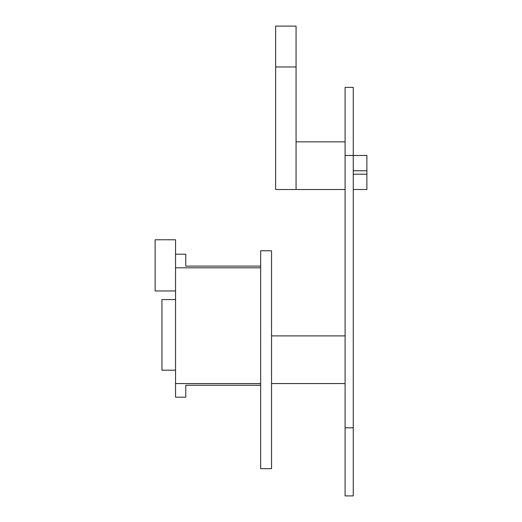 <?xml version="1.0" encoding="UTF-8"?>
<svg xmlns="http://www.w3.org/2000/svg" width="522" height="522" viewBox="0 0 522 522"><rect width="100%" height="100%" fill="white"/><g stroke="black" fill="none" stroke-linecap="round" stroke-linejoin="round"><path stroke-width="0.78" d="M271.551 250.788L260.661 250.788L260.661 468.665L271.551 468.665L271.551 250.788M185.767 254.194L185.767 266.109L185.767 254.194L175.549 254.194L175.549 267.806L260.661 267.806M185.767 397.177L185.767 385.256L185.767 397.177L175.549 397.177L185.767 397.177M185.767 266.109L260.661 266.109M185.767 385.256L260.661 385.256M260.661 383.559L175.549 383.559L175.549 267.806M175.549 299.569L161.931 299.569L161.931 370.196L175.549 370.196M175.549 383.559L175.549 397.177M175.549 290.956L155.125 290.956L155.125 239.774L175.549 239.774L175.549 254.194M345.088 495.9L345.088 87.376L353.257 87.376L353.257 495.9L345.088 495.9M345.088 189.506L296.065 189.506L296.065 141.847L345.088 141.847M345.088 335.894L271.551 335.894L271.551 383.559L345.088 383.559M366.875 155.465L353.257 155.465L366.875 155.465L366.875 189.506L353.257 189.506M296.065 66.953L296.065 189.506L275.636 189.506L275.636 26.1L296.065 26.1L296.065 66.953L275.636 66.953M353.257 155.465L345.088 155.465M353.257 427.812L345.088 427.812M353.257 174.191L366.875 174.191M353.257 170.785L366.875 170.785"/></g></svg>
